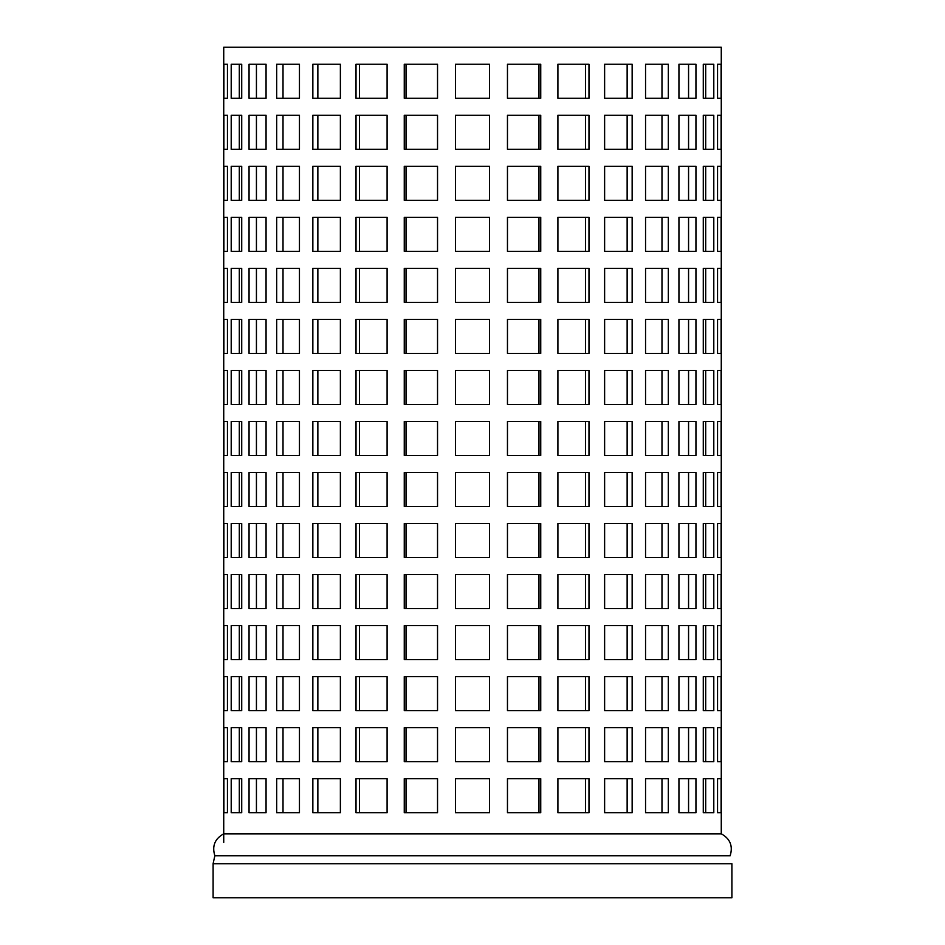 <?xml version="1.0" encoding="UTF-8"?>
<svg xmlns="http://www.w3.org/2000/svg" width="945" height="945" viewBox="0 0 945 945"><rect width="100%" height="100%" fill="white"/><g stroke="black" fill="none" stroke-linecap="round" stroke-linejoin="round"><path stroke-width="1.42" d="M213.097 897.75L731.902 897.75L731.902 863.73L213.097 863.73L213.097 897.75M721.271 833.833L223.729 833.833C214.834 838.735 211.869 846.035 214.846 855.745L730.154 855.745C733.131 846.035 730.166 838.735 721.271 833.833L721.271 47.25L223.729 47.25L223.729 842.467M668.328 710.64L645.553 710.64L645.553 676.62L668.328 676.62L668.328 710.64M661.984 710.64L661.984 676.62M668.328 608.58L645.553 608.58L645.553 574.56L668.328 574.56L668.328 608.58M661.984 608.58L661.984 574.56M668.328 506.52L645.553 506.52L645.553 472.5L668.328 472.5L668.328 506.52M661.984 506.52L661.984 472.5M668.328 98.28L645.553 98.28L645.553 64.26L668.328 64.26L668.328 98.28M661.984 98.28L661.984 64.26M668.328 302.4L645.553 302.4L645.553 268.38L668.328 268.38L668.328 302.4M661.984 302.4L661.984 268.38M668.328 200.34L645.553 200.34L645.553 166.32L668.328 166.32L668.328 200.34M661.984 200.34L661.984 166.32M668.328 404.46L645.553 404.46L645.553 370.44L668.328 370.44L668.328 404.46M661.984 404.46L661.984 370.44M437.535 761.67L404.259 761.67L404.259 727.65L437.535 727.65L437.535 761.67M406.031 727.65L406.031 761.67M540.741 761.67L507.465 761.67L507.465 727.65L540.741 727.65L540.741 761.67M538.969 761.67L538.969 727.65M387.096 710.64L356.017 710.64L356.017 676.62L387.096 676.62L387.096 710.64M359.478 676.62L359.478 710.64M489.51 710.64L455.49 710.64L455.49 676.62L489.51 676.62L489.51 710.64M588.983 710.64L557.904 710.64L557.904 676.62L588.983 676.62L588.983 710.64M585.522 710.64L585.522 676.62M437.535 659.61L404.259 659.61L404.259 625.59L437.535 625.59L437.535 659.61M406.031 625.59L406.031 659.61M540.741 659.61L507.465 659.61L507.465 625.59L540.741 625.59L540.741 659.61M538.969 659.61L538.969 625.59M387.096 608.58L356.017 608.58L356.017 574.56L387.096 574.56L387.096 608.58M359.478 574.56L359.478 608.58M489.51 608.58L455.49 608.58L455.49 574.56L489.51 574.56L489.51 608.58M588.983 608.58L557.904 608.58L557.904 574.56L588.983 574.56L588.983 608.58M585.522 608.58L585.522 574.56M437.535 557.55L404.259 557.55L404.259 523.53L437.535 523.53L437.535 557.55M406.031 523.53L406.031 557.55M540.741 557.55L507.465 557.55L507.465 523.53L540.741 523.53L540.741 557.55M538.969 557.55L538.969 523.53M387.096 506.52L356.017 506.52L356.017 472.5L387.096 472.5L387.096 506.52M359.478 472.5L359.478 506.52M489.51 506.52L455.49 506.52L455.49 472.5L489.51 472.5L489.51 506.52M588.983 506.52L557.904 506.52L557.904 472.5L588.983 472.5L588.983 506.52M585.522 506.52L585.522 472.5M437.535 455.49L404.259 455.49L404.259 421.47L437.535 421.47L437.535 455.49M406.031 421.47L406.031 455.49M540.741 455.49L507.465 455.49L507.465 421.47L540.741 421.47L540.741 455.49M538.969 455.49L538.969 421.47M387.096 98.28L356.017 98.28L356.017 64.26L387.096 64.26L387.096 98.28M359.478 64.26L359.478 98.28M489.51 98.28L455.49 98.28L455.49 64.26L489.51 64.26L489.51 98.28M588.983 98.28L557.904 98.28L557.904 64.26L588.983 64.26L588.983 98.28M585.522 98.28L585.522 64.26M437.535 404.46L404.259 404.46L404.259 370.44L437.535 370.44L437.535 404.46M406.031 370.44L406.031 404.46M540.741 404.46L507.465 404.46L507.465 370.44L540.741 370.44L540.741 404.46M538.969 404.46L538.969 370.44M387.096 353.43L356.017 353.43L356.017 319.41L387.096 319.41L387.096 353.43M359.478 319.41L359.478 353.43M489.51 353.43L455.49 353.43L455.49 319.41L489.51 319.41L489.51 353.43M588.983 353.43L557.904 353.43L557.904 319.41L588.983 319.41L588.983 353.43M585.522 353.43L585.522 319.41M437.535 302.4L404.259 302.4L404.259 268.38L437.535 268.38L437.535 302.4M406.031 268.38L406.031 302.4M540.741 302.4L507.465 302.4L507.465 268.38L540.741 268.38L540.741 302.4M538.969 302.4L538.969 268.38M387.096 251.37L356.017 251.37L356.017 217.35L387.096 217.35L387.096 251.37M359.478 217.35L359.478 251.37M489.51 251.37L455.49 251.37L455.49 217.35L489.51 217.35L489.51 251.37M588.983 251.37L557.904 251.37L557.904 217.35L588.983 217.35L588.983 251.37M585.522 251.37L585.522 217.35M437.535 200.34L404.259 200.34L404.259 166.32L437.535 166.32L437.535 200.34M406.031 166.32L406.031 200.34M540.741 200.34L507.465 200.34L507.465 166.32L540.741 166.32L540.741 200.34M538.969 200.34L538.969 166.32M387.096 149.31L356.017 149.31L356.017 115.29L387.096 115.29L387.096 149.31M359.478 115.29L359.478 149.31M489.51 149.31L455.49 149.31L455.49 115.29L489.51 115.29L489.51 149.31M588.983 149.31L557.904 149.31L557.904 115.29L588.983 115.29L588.983 149.31M585.522 149.31L585.522 115.29M299.447 710.64L276.672 710.64L276.672 676.62L299.447 676.62L299.447 710.64M283.016 676.62L283.016 710.64M299.447 608.58L276.672 608.58L276.672 574.56L299.447 574.56L299.447 608.58M283.016 574.56L283.016 608.58M299.447 506.52L276.672 506.52L276.672 472.5L299.447 472.5L299.447 506.52M283.016 472.5L283.016 506.52M299.447 98.28L276.672 98.28L276.672 64.26L299.447 64.26L299.447 98.28M283.016 64.26L283.016 98.28M299.447 302.4L276.672 302.4L276.672 268.38L299.447 268.38L299.447 302.4M283.016 268.38L283.016 302.4M299.447 200.34L276.672 200.34L276.672 166.32L299.447 166.32L299.447 200.34M283.016 166.32L283.016 200.34M299.447 404.46L276.672 404.46L276.672 370.44L299.447 370.44L299.447 404.46M283.016 370.44L283.016 404.46M340.377 710.64L312.854 710.64L312.854 676.62L340.377 676.62L340.377 710.64M317.863 676.62L317.863 710.64M340.377 608.58L312.854 608.58L312.854 574.56L340.377 574.56L340.377 608.58M317.863 574.56L317.863 608.58M340.377 506.52L312.854 506.52L312.854 472.5L340.377 472.5L340.377 506.52M317.863 472.5L317.863 506.52M340.377 98.28L312.854 98.28L312.854 64.26L340.377 64.26L340.377 98.28M317.863 64.26L317.863 98.28M340.377 353.43L312.854 353.43L312.854 319.41L340.377 319.41L340.377 353.43M317.863 319.41L317.863 353.43M340.377 251.37L312.854 251.37L312.854 217.35L340.377 217.35L340.377 251.37M317.863 217.35L317.863 251.37M340.377 149.31L312.854 149.31L312.854 115.29L340.377 115.29L340.377 149.31M317.863 115.29L317.863 149.31M632.146 710.64L604.623 710.64L604.623 676.62L632.146 676.62L632.146 710.64M627.137 710.64L627.137 676.62M632.146 608.58L604.623 608.58L604.623 574.56L632.146 574.56L632.146 608.58M627.137 608.58L627.137 574.56M632.146 506.52L604.623 506.52L604.623 472.5L632.146 472.5L632.146 506.52M627.137 506.52L627.137 472.5M632.146 98.28L604.623 98.28L604.623 64.26L632.146 64.26L632.146 98.28M627.137 98.28L627.137 64.26M632.146 353.43L604.623 353.43L604.623 319.41L632.146 319.41L632.146 353.43M627.137 353.43L627.137 319.41M632.146 251.37L604.623 251.37L604.623 217.35L632.146 217.35L632.146 251.37M627.137 251.37L627.137 217.35M632.146 149.31L604.623 149.31L604.623 115.29L632.146 115.29L632.146 149.31M627.137 149.31L627.137 115.29M340.377 812.7L312.854 812.7L312.854 778.68L340.377 778.68L340.377 812.7M317.863 778.68L317.863 812.7M437.535 812.7L404.259 812.7L404.259 778.68L437.535 778.68L437.535 812.7M406.031 778.68L406.031 812.7M540.741 812.7L507.465 812.7L507.465 778.68L540.741 778.68L540.741 812.7M538.969 812.7L538.969 778.68M632.146 812.7L604.623 812.7L604.623 778.68L632.146 778.68L632.146 812.7M627.137 812.7L627.137 778.68M703.281 761.67L705.691 761.67L705.691 727.65L703.281 727.65L713.794 727.65L713.794 761.67L703.281 761.67L703.281 727.65M703.281 659.61L705.691 659.61L705.691 625.59L703.281 625.59L713.794 625.59L713.794 659.61L703.281 659.61L703.281 625.59M703.281 557.55L705.691 557.55L705.691 523.53L703.281 523.53L713.794 523.53L713.794 557.55L703.281 557.55L703.281 523.53M703.281 455.49L705.691 455.49L705.691 421.47L703.281 421.47L713.794 421.47L713.794 455.49L703.281 455.49L703.281 421.47M703.281 353.43L705.691 353.43L705.691 319.41L703.281 319.41L713.794 319.41L713.794 353.43L703.281 353.43L703.281 319.41M703.281 251.37L705.691 251.37L705.691 217.35L703.281 217.35L713.794 217.35L713.794 251.37L703.281 251.37L703.281 217.35M703.281 149.31L705.691 149.31L705.691 115.29L703.281 115.29L713.794 115.29L713.794 149.31L703.281 149.31L703.281 115.29M721.106 761.67L717.55 761.67L717.55 727.65L721.106 727.65L721.106 761.67L717.55 761.67M721.106 727.65L717.55 727.65M721.106 659.61L717.55 659.61L717.55 625.59L721.106 625.59L721.106 659.61L717.55 659.61M721.106 625.59L717.55 625.59M721.106 557.55L717.55 557.55L717.55 523.53L721.106 523.53L721.106 557.55L717.55 557.55M721.106 523.53L717.55 523.53M721.106 455.49L717.55 455.49L717.55 421.47L721.106 421.47L721.106 455.49L717.55 455.49M721.106 421.47L717.55 421.47M721.106 404.46L717.55 404.46L717.55 370.44L721.106 370.44L721.106 404.46L717.55 404.46M721.106 370.44L717.55 370.44M721.106 302.4L717.55 302.4L717.55 268.38L721.106 268.38L721.106 302.4L717.55 302.4M721.106 268.38L717.55 268.38M721.106 200.34L717.55 200.34L717.55 166.32L721.106 166.32L721.106 200.34L717.55 200.34M721.106 166.32L717.55 166.32M241.719 727.65L239.309 727.65L239.309 761.67L241.719 761.67L231.206 761.67L231.206 727.65L241.719 727.65L241.719 761.67M241.719 625.59L239.309 625.59L239.309 659.61L241.719 659.61L231.206 659.61L231.206 625.59L241.719 625.59L241.719 659.61M241.719 523.53L239.309 523.53L239.309 557.55L241.719 557.55L231.206 557.55L231.206 523.53L241.719 523.53L241.719 557.55M241.719 421.47L239.309 421.47L239.309 455.49L241.719 455.49L231.206 455.49L231.206 421.47L241.719 421.47L241.719 455.49M241.719 268.38L239.309 268.38L239.309 302.4L241.719 302.4L231.206 302.4L231.206 268.38L241.719 268.38L241.719 302.4M241.719 166.32L239.309 166.32L239.309 200.34L241.719 200.34L231.206 200.34L231.206 166.32L241.719 166.32L241.719 200.34M241.719 64.26L239.309 64.26L239.309 98.28L241.719 98.28L231.206 98.28L231.206 64.26L241.719 64.26L241.719 98.28M223.894 761.67L227.45 761.67L223.894 761.67L223.894 727.65L227.45 727.65L227.45 761.67M223.894 727.65L227.45 727.65M223.894 659.61L227.45 659.61L223.894 659.61L223.894 625.59L227.45 625.59L227.45 659.61M223.894 625.59L227.45 625.59M223.894 557.55L227.45 557.55L223.894 557.55L223.894 523.53L227.45 523.53L227.45 557.55M223.894 523.53L227.45 523.53M223.894 455.49L227.45 455.49L223.894 455.49L223.894 421.47L227.45 421.47L227.45 455.49M223.894 421.47L227.45 421.47M223.894 353.43L227.45 353.43L223.894 353.43L223.894 319.41L227.45 319.41L227.45 353.43M223.894 319.41L227.45 319.41M223.894 251.37L227.45 251.37L223.894 251.37L223.894 217.35L227.45 217.35L227.45 251.37M223.894 217.35L227.45 217.35M223.894 149.31L227.45 149.31L223.894 149.31L223.894 115.29L227.45 115.29L227.45 149.31M223.894 115.29L227.45 115.29M703.281 812.7L705.691 812.7L705.691 778.68L703.281 778.68L713.794 778.68L713.794 812.7L703.281 812.7L703.281 778.68M241.719 778.68L239.309 778.68L239.309 812.7L241.719 812.7L231.206 812.7L231.206 778.68L241.719 778.68L241.719 812.7M266.065 761.67L249.055 761.67L249.055 727.65L266.065 727.65L266.065 761.67M256.438 727.65L256.438 761.67M266.065 710.64L249.055 710.64L249.055 676.62L266.065 676.62L266.065 710.64M256.438 676.62L256.438 710.64M266.065 659.61L249.055 659.61L249.055 625.59L266.065 625.59L266.065 659.61M256.438 625.59L256.438 659.61M266.065 608.58L249.055 608.58L249.055 574.56L266.065 574.56L266.065 608.58M256.438 574.56L256.438 608.58M266.065 557.55L249.055 557.55L249.055 523.53L266.065 523.53L266.065 557.55M256.438 523.53L256.438 557.55M266.065 506.52L249.055 506.52L249.055 472.5L266.065 472.5L266.065 506.52M256.438 472.5L256.438 506.52M266.065 455.49L249.055 455.49L249.055 421.47L266.065 421.47L266.065 455.49M256.438 421.47L256.438 455.49M266.065 404.46L249.055 404.46L249.055 370.44L266.065 370.44L266.065 404.46M256.438 370.44L256.438 404.46M695.945 404.46L678.935 404.46L678.935 370.44L695.945 370.44L695.945 404.46M688.562 404.46L688.562 370.44M695.945 353.43L678.935 353.43L678.935 319.41L695.945 319.41L695.945 353.43M688.562 353.43L688.562 319.41M266.065 812.7L249.055 812.7L249.055 778.68L266.065 778.68L266.065 812.7M256.438 778.68L256.438 812.7M266.065 251.37L249.055 251.37L249.055 217.35L266.065 217.35L266.065 251.37M256.438 217.35L256.438 251.37M266.065 200.34L249.055 200.34L249.055 166.32L266.065 166.32L266.065 200.34M256.438 166.32L256.438 200.34M266.065 149.31L249.055 149.31L249.055 115.29L266.065 115.29L266.065 149.31M256.438 115.29L256.438 149.31M266.065 98.28L249.055 98.28L249.055 64.26L266.065 64.26L266.065 98.28M256.438 64.26L256.438 98.28M695.945 149.31L678.935 149.31L678.935 115.29L695.945 115.29L695.945 149.31M688.562 149.31L688.562 115.29M695.945 200.34L678.935 200.34L678.935 166.32L695.945 166.32L695.945 200.34M688.562 200.34L688.562 166.32M695.945 251.37L678.935 251.37L678.935 217.35L695.945 217.35L695.945 251.37M688.562 251.37L688.562 217.35M695.945 302.4L678.935 302.4L678.935 268.38L695.945 268.38L695.945 302.4M688.562 302.4L688.562 268.38M266.065 302.4L249.055 302.4L249.055 268.38L266.065 268.38L266.065 302.4M256.438 268.38L256.438 302.4M266.065 353.43L249.055 353.43L249.055 319.41L266.065 319.41L266.065 353.43M256.438 319.41L256.438 353.43M695.945 98.28L678.935 98.28L678.935 64.26L695.945 64.26L695.945 98.28M688.562 98.28L688.562 64.26M695.945 455.49L678.935 455.49L678.935 421.47L695.945 421.47L695.945 455.49M688.562 455.49L688.562 421.47M695.945 506.52L678.935 506.52L678.935 472.5L695.945 472.5L695.945 506.52M688.562 506.52L688.562 472.5M695.945 557.55L678.935 557.55L678.935 523.53L695.945 523.53L695.945 557.55M688.562 557.55L688.562 523.53M695.945 608.58L678.935 608.58L678.935 574.56L695.945 574.56L695.945 608.58M688.562 608.58L688.562 574.56M695.945 659.61L678.935 659.61L678.935 625.59L695.945 625.59L695.945 659.61M688.562 659.61L688.562 625.59M695.945 710.64L678.935 710.64L678.935 676.62L695.945 676.62L695.945 710.64M688.562 710.64L688.562 676.62M695.945 761.67L678.935 761.67L678.935 727.65L695.945 727.65L695.945 761.67M688.562 761.67L688.562 727.65M695.945 812.7L678.935 812.7L678.935 778.68L695.945 778.68L695.945 812.7M688.562 812.7L688.562 778.68M223.894 812.7L227.45 812.7L223.894 812.7L223.894 778.68L227.45 778.68L227.45 812.7M223.894 778.68L227.45 778.68M721.106 812.7L717.55 812.7L717.55 778.68L721.106 778.68L721.106 812.7L717.55 812.7M721.106 778.68L717.55 778.68M223.894 98.28L227.45 98.28L223.894 98.28L223.894 64.26L227.45 64.26L227.45 98.28M223.894 64.26L227.45 64.26M223.894 200.34L227.45 200.34L223.894 200.34L223.894 166.32L227.45 166.32L227.45 200.34M223.894 166.32L227.45 166.32M223.894 302.4L227.45 302.4L223.894 302.4L223.894 268.38L227.45 268.38L227.45 302.4M223.894 268.38L227.45 268.38M223.894 404.46L227.45 404.46L223.894 404.46L223.894 370.44L227.45 370.44L227.45 404.46M223.894 370.44L227.45 370.44M223.894 506.52L227.45 506.52L223.894 506.52L223.894 472.5L227.45 472.5L227.45 506.52M223.894 472.5L227.45 472.5M223.894 608.58L227.45 608.58L223.894 608.58L223.894 574.56L227.45 574.56L227.45 608.58M223.894 574.56L227.45 574.56M223.894 710.64L227.45 710.64L223.894 710.64L223.894 676.62L227.45 676.62L227.45 710.64M223.894 676.62L227.45 676.62M241.719 370.44L239.309 370.44L239.309 404.46L241.719 404.46L231.206 404.46L231.206 370.44L241.719 370.44L241.719 404.46M241.719 115.29L239.309 115.29L239.309 149.31L241.719 149.31L231.206 149.31L231.206 115.29L241.719 115.29L241.719 149.31M241.719 217.35L239.309 217.35L239.309 251.37L241.719 251.37L231.206 251.37L231.206 217.35L241.719 217.35L241.719 251.37M241.719 319.41L239.309 319.41L239.309 353.43L241.719 353.43L231.206 353.43L231.206 319.41L241.719 319.41L241.719 353.43M241.719 472.5L239.309 472.5L239.309 506.52L241.719 506.52L231.206 506.52L231.206 472.5L241.719 472.5L241.719 506.52M241.719 574.56L239.309 574.56L239.309 608.58L241.719 608.58L231.206 608.58L231.206 574.56L241.719 574.56L241.719 608.58M241.719 676.62L239.309 676.62L239.309 710.64L241.719 710.64L231.206 710.64L231.206 676.62L241.719 676.62L241.719 710.64M721.106 149.31L717.55 149.31L717.55 115.29L721.106 115.29L721.106 149.31L717.55 149.31M721.106 115.29L717.55 115.29M721.106 251.37L717.55 251.37L717.55 217.35L721.106 217.35L721.106 251.37L717.55 251.37M721.106 217.35L717.55 217.35M721.106 353.43L717.55 353.43L717.55 319.41L721.106 319.41L721.106 353.43L717.55 353.43M721.106 319.41L717.55 319.41M721.106 98.28L717.55 98.28L717.55 64.26L721.106 64.26L721.106 98.28L717.55 98.28M721.106 64.26L717.55 64.26M721.106 506.52L717.55 506.52L717.55 472.5L721.106 472.5L721.106 506.52L717.55 506.52M721.106 472.5L717.55 472.5M721.106 608.58L717.55 608.58L717.55 574.56L721.106 574.56L721.106 608.58L717.55 608.58M721.106 574.56L717.55 574.56M721.106 710.64L717.55 710.64L717.55 676.62L721.106 676.62L721.106 710.64L717.55 710.64M721.106 676.62L717.55 676.62M703.281 404.46L705.691 404.46L705.691 370.44L703.281 370.44L713.794 370.44L713.794 404.46L703.281 404.46L703.281 370.44M703.281 200.34L705.691 200.34L705.691 166.32L703.281 166.32L713.794 166.32L713.794 200.34L703.281 200.34L703.281 166.32M703.281 302.4L705.691 302.4L705.691 268.38L703.281 268.38L713.794 268.38L713.794 302.4L703.281 302.4L703.281 268.38M703.281 98.28L705.691 98.28L705.691 64.26L703.281 64.26L713.794 64.26L713.794 98.28L703.281 98.28L703.281 64.26M703.281 506.52L705.691 506.52L705.691 472.5L703.281 472.5L713.794 472.5L713.794 506.52L703.281 506.52L703.281 472.5M703.281 608.58L705.691 608.58L705.691 574.56L703.281 574.56L713.794 574.56L713.794 608.58L703.281 608.58L703.281 574.56M703.281 710.64L705.691 710.64L705.691 676.62L703.281 676.62L713.794 676.62L713.794 710.64L703.281 710.64L703.281 676.62M668.328 812.7L645.553 812.7L645.553 778.68L668.328 778.68L668.328 812.7M661.984 812.7L661.984 778.68M588.983 812.7L557.904 812.7L557.904 778.68L588.983 778.68L588.983 812.7M585.522 812.7L585.522 778.68M489.51 812.7L455.49 812.7L455.49 778.68L489.51 778.68L489.51 812.7M387.096 812.7L356.017 812.7L356.017 778.68L387.096 778.68L387.096 812.7M359.478 778.68L359.478 812.7M299.447 812.7L276.672 812.7L276.672 778.68L299.447 778.68L299.447 812.7M283.016 778.68L283.016 812.7M632.146 200.34L604.623 200.34L604.623 166.32L632.146 166.32L632.146 200.34M627.137 200.34L627.137 166.32M632.146 302.4L604.623 302.4L604.623 268.38L632.146 268.38L632.146 302.4M627.137 302.4L627.137 268.38M632.146 404.46L604.623 404.46L604.623 370.44L632.146 370.44L632.146 404.46M627.137 404.46L627.137 370.44M632.146 455.49L604.623 455.49L604.623 421.47L632.146 421.47L632.146 455.49M627.137 455.49L627.137 421.47M632.146 557.55L604.623 557.55L604.623 523.53L632.146 523.53L632.146 557.55M627.137 557.55L627.137 523.53M632.146 659.61L604.623 659.61L604.623 625.59L632.146 625.59L632.146 659.61M627.137 659.61L627.137 625.59M632.146 761.67L604.623 761.67L604.623 727.65L632.146 727.65L632.146 761.67M627.137 761.67L627.137 727.65M340.377 200.34L312.854 200.34L312.854 166.32L340.377 166.32L340.377 200.34M317.863 166.32L317.863 200.34M340.377 302.4L312.854 302.4L312.854 268.38L340.377 268.38L340.377 302.4M317.863 268.38L317.863 302.4M340.377 404.46L312.854 404.46L312.854 370.44L340.377 370.44L340.377 404.46M317.863 370.44L317.863 404.46M340.377 455.49L312.854 455.49L312.854 421.47L340.377 421.47L340.377 455.49M317.863 421.47L317.863 455.49M340.377 557.55L312.854 557.55L312.854 523.53L340.377 523.53L340.377 557.55M317.863 523.53L317.863 557.55M340.377 659.61L312.854 659.61L312.854 625.59L340.377 625.59L340.377 659.61M317.863 625.59L317.863 659.61M340.377 761.67L312.854 761.67L312.854 727.65L340.377 727.65L340.377 761.67M317.863 727.65L317.863 761.67M299.447 149.31L276.672 149.31L276.672 115.29L299.447 115.29L299.447 149.31M283.016 115.29L283.016 149.31M299.447 251.37L276.672 251.37L276.672 217.35L299.447 217.35L299.447 251.37M283.016 217.35L283.016 251.37M299.447 353.43L276.672 353.43L276.672 319.41L299.447 319.41L299.447 353.43M283.016 319.41L283.016 353.43M299.447 455.49L276.672 455.49L276.672 421.47L299.447 421.47L299.447 455.49M283.016 421.47L283.016 455.49M299.447 557.55L276.672 557.55L276.672 523.53L299.447 523.53L299.447 557.55M283.016 523.53L283.016 557.55M299.447 659.61L276.672 659.61L276.672 625.59L299.447 625.59L299.447 659.61M283.016 625.59L283.016 659.61M299.447 761.67L276.672 761.67L276.672 727.65L299.447 727.65L299.447 761.67M283.016 727.65L283.016 761.67M540.741 149.31L507.465 149.31L507.465 115.29L540.741 115.29L540.741 149.31M538.969 149.31L538.969 115.29M437.535 149.31L404.259 149.31L404.259 115.29L437.535 115.29L437.535 149.31M406.031 115.29L406.031 149.31M588.983 200.34L557.904 200.34L557.904 166.32L588.983 166.32L588.983 200.34M585.522 200.34L585.522 166.32M489.51 200.34L455.49 200.34L455.49 166.32L489.51 166.32L489.51 200.34M387.096 200.34L356.017 200.34L356.017 166.32L387.096 166.32L387.096 200.34M359.478 166.32L359.478 200.34M540.741 251.37L507.465 251.37L507.465 217.35L540.741 217.35L540.741 251.37M538.969 251.37L538.969 217.35M437.535 251.37L404.259 251.37L404.259 217.35L437.535 217.35L437.535 251.37M406.031 217.35L406.031 251.37M588.983 302.4L557.904 302.4L557.904 268.38L588.983 268.38L588.983 302.4M585.522 302.4L585.522 268.38M489.51 302.4L455.49 302.4L455.49 268.38L489.51 268.38L489.51 302.4M387.096 302.4L356.017 302.4L356.017 268.38L387.096 268.38L387.096 302.4M359.478 268.38L359.478 302.4M540.741 353.43L507.465 353.43L507.465 319.41L540.741 319.41L540.741 353.43M538.969 353.43L538.969 319.41M437.535 353.43L404.259 353.43L404.259 319.41L437.535 319.41L437.535 353.43M406.031 319.41L406.031 353.43M588.983 404.46L557.904 404.46L557.904 370.44L588.983 370.44L588.983 404.46M585.522 404.46L585.522 370.44M489.51 404.46L455.49 404.46L455.49 370.44L489.51 370.44L489.51 404.46M387.096 404.46L356.017 404.46L356.017 370.44L387.096 370.44L387.096 404.46M359.478 370.44L359.478 404.46M540.741 98.28L507.465 98.28L507.465 64.26L540.741 64.26L540.741 98.28M538.969 98.28L538.969 64.26M437.535 98.28L404.259 98.28L404.259 64.26L437.535 64.26L437.535 98.28M406.031 64.26L406.031 98.28M588.983 455.49L557.904 455.49L557.904 421.47L588.983 421.47L588.983 455.49M585.522 455.49L585.522 421.47M489.51 455.49L455.49 455.49L455.49 421.47L489.51 421.47L489.51 455.49M387.096 455.49L356.017 455.49L356.017 421.47L387.096 421.47L387.096 455.49M359.478 421.47L359.478 455.49M540.741 506.52L507.465 506.52L507.465 472.5L540.741 472.5L540.741 506.52M538.969 506.52L538.969 472.5M437.535 506.52L404.259 506.52L404.259 472.5L437.535 472.5L437.535 506.52M406.031 472.5L406.031 506.52M588.983 557.55L557.904 557.55L557.904 523.53L588.983 523.53L588.983 557.55M585.522 557.55L585.522 523.53M489.51 557.55L455.49 557.55L455.49 523.53L489.51 523.53L489.51 557.55M387.096 557.55L356.017 557.55L356.017 523.53L387.096 523.53L387.096 557.55M359.478 523.53L359.478 557.55M540.741 608.58L507.465 608.58L507.465 574.56L540.741 574.56L540.741 608.58M538.969 608.58L538.969 574.56M437.535 608.58L404.259 608.58L404.259 574.56L437.535 574.56L437.535 608.58M406.031 574.56L406.031 608.58M588.983 659.61L557.904 659.61L557.904 625.59L588.983 625.59L588.983 659.61M585.522 659.61L585.522 625.59M489.51 659.61L455.49 659.61L455.49 625.59L489.51 625.59L489.51 659.61M387.096 659.61L356.017 659.61L356.017 625.59L387.096 625.59L387.096 659.61M359.478 625.59L359.478 659.61M540.741 710.64L507.465 710.64L507.465 676.62L540.741 676.62L540.741 710.64M538.969 710.64L538.969 676.62M437.535 710.64L404.259 710.64L404.259 676.62L437.535 676.62L437.535 710.64M406.031 676.62L406.031 710.64M588.983 761.67L557.904 761.67L557.904 727.65L588.983 727.65L588.983 761.67M585.522 761.67L585.522 727.65M489.51 761.67L455.49 761.67L455.49 727.65L489.51 727.65L489.51 761.67M387.096 761.67L356.017 761.67L356.017 727.65L387.096 727.65L387.096 761.67M359.478 727.65L359.478 761.67M668.328 149.31L645.553 149.31L645.553 115.29L668.328 115.29L668.328 149.31M661.984 149.31L661.984 115.29M668.328 251.37L645.553 251.37L645.553 217.35L668.328 217.35L668.328 251.37M661.984 251.37L661.984 217.35M668.328 353.43L645.553 353.43L645.553 319.41L668.328 319.41L668.328 353.43M661.984 353.43L661.984 319.41M668.328 455.49L645.553 455.49L645.553 421.47L668.328 421.47L668.328 455.49M661.984 455.49L661.984 421.47M668.328 557.55L645.553 557.55L645.553 523.53L668.328 523.53L668.328 557.55M661.984 557.55L661.984 523.53M668.328 659.61L645.553 659.61L645.553 625.59L668.328 625.59L668.328 659.61M661.984 659.61L661.984 625.59M668.328 761.67L645.553 761.67L645.553 727.65L668.328 727.65L668.328 761.67M661.984 761.67L661.984 727.65M214.846 855.745L213.097 863.73"/></g></svg>
